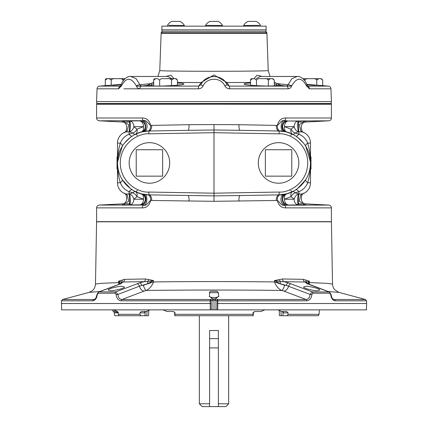 <?xml version="1.0" encoding="UTF-8"?>
<svg xmlns="http://www.w3.org/2000/svg" width="428" height="428" viewBox="0 0 428 428"><rect width="100%" height="100%" fill="white"/><g stroke="black" fill="none" stroke-linecap="round" stroke-linejoin="round"><path stroke-width="0.64" d="M304.067 132.621A5.634 5.634 116.9 0 0 304.083 132.632L302.382 131.931A11.738 11.738 0 0 1 310.503 143.096L310.503 162.94C310.567 168.691 308.963 174.314 305.688 179.808L297.294 188.812M304.067 193.258A5.634 5.634 -116.9 0 1 304.083 193.253L302.382 193.954A11.738 11.738 0 0 0 310.503 182.783L310.503 162.94L310.252 166.941M123.933 193.258A5.634 5.634 -63.1 0 0 123.917 193.253L125.618 193.954A11.738 11.738 0 0 1 117.497 182.783L117.497 162.94C117.433 168.691 119.038 174.314 122.312 179.808L130.706 188.812M123.933 132.621A5.634 5.634 63.1 0 1 123.917 132.632L125.618 131.931A11.738 11.738 0 0 0 117.497 143.096L117.497 162.94L117.748 158.938M214 124.569L189.09 124.698A5.634 1.193 -91 0 1 187.994 130.331L214 129.989L214 124.569L238.91 124.698A5.634 1.193 -89 0 0 240.006 130.331L214 129.989L214 132.691L148.869 133.83C140.272 132.851 120.594 141.829 120.263 162.94C120.594 184.056 140.272 193.033 148.869 192.054L214 193.189L279.131 192.054C287.728 193.033 307.406 184.056 307.737 162.94C307.406 141.829 287.728 132.851 279.131 133.83L214 132.691L214 201.31L277.312 200.47C278.585 205.424 281.367 207.896 285.658 207.88L331.406 207.88L331.406 221.645L96.594 221.645L96.594 207.88L142.342 207.88C146.633 207.896 149.415 205.424 150.688 200.47C148.591 201.438 146.932 206.152 143.524 205.205A2.819 1.717 90 0 0 142.342 207.88M214 201.31L150.688 200.47A5.634 3.039 92.7 0 0 147.917 194.842L148.869 194.868C139.437 195.944 117.861 186.094 117.497 162.94C117.861 139.785 139.437 129.935 148.869 131.011L187.994 130.331M189.09 124.698L150.688 125.415C149.415 120.461 146.633 117.989 142.342 118.005L96.594 118.005L96.594 104.239L331.406 104.17L96.594 104.17L331.406 104.239L331.406 118.005C331.256 119.647 330.368 120.584 328.731 120.814L288.092 121.022A5.634 5.585 -75 0 0 286.835 132.097L285.396 131.744M113.666 121.568L121.643 121.985C129.39 121.868 126.474 133.541 123.906 132.637L123.906 132.637M125.618 131.931L129.631 131.819L132.937 133.071L129.079 134.194A5.634 1.632 -122.9 0 0 132.092 136.125L135.355 134.28L141.165 132.097L147.917 131.043A5.634 3.039 -92.7 0 0 150.688 125.415C148.591 124.446 146.932 119.728 143.524 120.68L99.269 120.814L113.484 121.557M141.855 131.92C147.762 132.177 146.44 119.391 140.71 120.814L123.676 121.092L121.643 121.985M126.549 122.039L129.079 122.092M143.492 131.567C148.222 131.011 148.249 122.066 143.524 120.68A2.819 1.717 -90 0 1 142.342 118.005M143.492 194.317C147.965 193.734 147.997 205.007 143.524 205.205L139.908 204.857A5.634 5.585 105 0 0 141.165 193.788L147.917 194.842M118.802 204.049L117.438 204.119M115.218 204.236L113.078 204.343M112.398 204.381L99.269 205.066C97.632 205.301 96.744 206.237 96.594 207.88M123.906 193.247L123.906 193.247C127.111 193.044 128.86 204.119 121.638 203.894L112.163 204.391L121.643 203.894L123.676 204.793L129.17 204.878C129.893 204.991 129.78 196.035 129.037 194.071L132.937 192.809L129.079 191.691C124.917 189.946 122.001 186.977 120.327 182.783C118.39 176.245 117.449 169.627 117.497 162.94C117.449 156.252 118.39 149.639 120.327 143.096A5.634 1.632 -148.1 0 1 122.312 146.076L117.507 162.11M126.549 203.84L129.079 203.787M125.618 193.954L129.037 194.071L129.079 191.691A5.634 1.632 122.9 0 1 132.092 189.759L135.355 191.605L141.165 193.788A5.634 3.697 105 0 1 143.476 199.229L136.987 196.666L133.83 199.229L143.476 199.229A5.634 3.772 90 0 1 139.908 204.857L129.17 204.878M302.687 132.033L302.307 131.883M300.718 130.829L299.306 124.767L304.324 121.092L306.357 121.985L315.837 121.493L306.357 121.985C299.14 121.766 300.889 132.841 304.094 132.637L304.089 132.632M310.263 121.777L315.816 121.493M301.451 122.039L298.921 122.092M298.83 121.001C298.107 120.894 298.22 129.845 298.963 131.813L298.921 134.194C303.083 135.938 305.999 138.907 307.673 143.096L310.503 143.096A11.738 11.738 0 0 0 302.382 131.931L298.37 131.819L295.063 133.071L298.921 134.194A5.634 1.632 -57.1 0 1 295.909 136.125L292.645 134.28L286.835 132.097A5.634 3.697 -75 0 1 284.524 126.651L291.013 129.219L294.17 126.651L284.524 126.651A5.634 3.772 -90 0 1 288.092 121.022L304.324 121.092M238.91 124.698L277.312 125.415C278.585 120.461 281.367 117.989 285.658 118.005L331.406 118.005M240.006 130.331L279.131 131.011C288.563 129.935 310.14 139.785 310.503 162.94C310.14 186.094 288.563 195.944 279.131 194.868L286.835 193.788L292.645 191.605L295.909 189.759A5.634 1.632 57.1 0 1 298.921 191.691C303.083 189.946 305.999 186.977 307.673 182.783C309.61 176.245 310.551 169.627 310.503 162.94C310.551 156.252 309.61 149.639 307.673 143.096A5.634 1.632 -31.9 0 0 305.688 146.076L310.493 162.11M285.139 131.69L279.131 131.011A5.634 2.985 -89 0 1 276.242 125.377M303.725 143.268L297.3 137.078M290.505 135.36L292.543 134.226M295.063 133.071A5.634 2.087 -63.8 0 1 292.645 134.28A5.634 3.905 -63.8 0 1 291.013 129.219A5.634 3.264 -138.3 0 0 295.063 133.071M298.37 131.819A5.634 4.082 63.8 0 1 294.17 126.651A5.634 4.285 -90 0 1 298.236 121.022A5.634 0.679 -92 0 0 297.749 125.613A5.634 0.679 -92 0 0 298.37 131.819M280.083 131.043A5.634 3.039 -87.3 0 1 277.312 125.415C279.409 124.446 281.068 119.728 284.476 120.68A2.819 1.717 -90 0 0 285.658 118.005M284.508 131.567C280.035 132.15 280.003 120.878 284.476 120.68L287.29 120.814C281.03 120.707 279.987 130.781 286.145 131.92M302.687 193.852L302.318 193.996M300.675 195.093L299.311 201.144L304.324 204.793L306.357 203.894L315.837 204.391L306.357 203.894C298.61 204.017 301.526 192.343 304.094 193.247L304.094 193.247M280.083 194.842A5.634 3.039 87.3 0 0 277.312 200.47C279.409 201.438 281.068 206.152 284.476 205.205L328.731 205.066L313.676 204.284M313.344 204.263L312.568 204.226M311.964 204.193L311.284 204.161M310.3 204.108L309.594 204.07M308.668 204.022L307.577 203.963M286.145 193.964C280.238 193.702 281.56 206.494 287.29 205.066L304.324 204.793M301.451 203.84L298.921 203.787M238.91 201.187A5.634 1.193 89 0 1 240.006 195.553L279.131 194.868A5.634 2.985 89 0 0 276.242 200.507M291.013 196.666L294.17 199.229L284.524 199.229L291.013 196.666A5.634 3.905 63.8 0 1 292.645 191.605A5.634 2.087 63.8 0 1 295.063 192.809L298.921 191.691L298.963 194.071L295.063 192.809A5.634 3.264 138.3 0 0 291.013 196.666M290.505 190.519L292.543 191.658M305.688 179.808A5.634 1.632 31.9 0 0 307.673 182.783L310.503 182.783A11.738 11.738 0 0 1 302.382 193.954L298.963 194.071C298.22 196.035 298.107 204.991 298.83 204.878M240.006 195.553L214 195.896L148.869 194.868A5.634 2.985 91 0 1 151.758 200.507M284.524 199.229A5.634 3.697 75 0 1 286.835 193.788A5.634 5.585 75 0 0 288.092 204.857A5.634 3.772 90 0 1 284.524 199.229M298.37 194.066A5.634 4.082 -63.8 0 0 294.17 199.229A5.634 4.285 90 0 0 298.236 204.857A5.634 0.679 92 0 1 297.749 200.272A5.634 0.679 92 0 1 298.37 194.066M284.508 194.317C279.778 194.874 279.752 203.819 284.476 205.205A2.819 1.717 90 0 1 285.658 207.88M125.313 132.033L125.682 131.888M127.325 130.791L128.689 124.741L123.676 121.092M124.275 143.268L130.701 137.078M147.917 131.043L148.869 131.011A5.634 2.985 -91 0 0 151.758 125.377M136.987 129.219L133.83 126.651L143.476 126.651L136.987 129.219A5.634 3.905 -116.2 0 1 135.355 134.28A5.634 2.087 -116.2 0 1 132.937 133.071A5.634 3.264 -41.7 0 0 136.987 129.219M137.495 135.36L135.457 134.226M129.17 121.001C129.893 120.889 129.78 129.85 129.037 131.813L129.079 134.194C124.917 135.938 122.001 138.907 120.327 143.096L117.497 143.096M143.476 126.651A5.634 3.697 -105 0 1 141.165 132.097A5.634 5.585 -105 0 0 139.908 121.022A5.634 3.772 -90 0 1 143.476 126.651M129.631 131.819A5.634 4.082 116.2 0 0 133.83 126.651A5.634 4.285 -90 0 0 129.764 121.022A5.634 0.679 -88 0 1 130.251 125.613A5.634 0.679 -88 0 1 129.631 131.819M125.313 193.852L125.693 194.002M127.282 195.056L128.694 201.117L123.676 204.793M137.495 190.519L135.457 191.658M132.937 192.809A5.634 2.087 116.2 0 1 135.355 191.605A5.634 3.905 116.2 0 1 136.987 196.666A5.634 3.264 41.7 0 0 132.937 192.809M117.497 182.783L120.327 182.783A5.634 1.632 148.1 0 0 122.312 179.808M129.631 194.066A5.634 4.082 -116.2 0 1 133.83 199.229A5.634 4.285 90 0 1 129.764 204.857A5.634 0.679 88 0 0 130.251 200.272A5.634 0.679 88 0 0 129.631 194.066M189.09 201.187A5.634 1.193 91 0 0 187.994 195.553M99.269 205.066L140.71 205.066C146.97 205.178 148.013 195.098 141.855 193.964M117.497 156.771L117.026 156.771L117.026 168.814L117.497 168.814M117.026 157.071L117.497 157.071M117.026 168.814L117.497 169.114M310.503 169.114L310.974 169.114L310.974 156.771L310.503 156.771M310.974 168.814L310.503 168.814M310.974 157.071L310.503 157.071M161.072 33.298L266.928 33.298L266.842 32.705L161.158 32.705L159.772 70.545C159.029 70.962 184.971 71.283 214 71.278C243.056 71.283 268.982 70.962 268.228 70.545L270.073 76.462M96.851 104.17L96.594 101.586L331.406 101.586L331.149 104.17M280.581 85.381L280.575 85.37C282.4 86.841 245.688 85.9 244.035 84.065L245.276 83.38L250.541 82.995M323.959 85.777L326.655 85.98M327.746 86.06L306.694 84.359L328.388 86.108L307.448 86.108M99.804 86.092L121.301 84.359L99.612 86.108L120.552 86.108M104.544 85.739L105.288 85.686L105.288 80.079A1.407 1.407 90 0 1 106.7 78.672L107.289 78.672L105.288 80.079M306.71 84.396L306.849 84.797L315.136 85.327M112.864 85.327L121.151 84.797L121.29 84.396M250.541 82.444L226.963 82.551L229.242 86.108A2.819 0.374 90 0 1 229.585 88.815C227.466 88.746 225.893 87.767 224.866 85.884C221.014 77.051 206.965 77.083 203.134 85.884C202.118 87.761 200.545 88.74 198.415 88.815A2.819 0.374 -90 0 1 198.758 86.108L201.037 82.551L177.459 82.444M291.602 86.108L286.514 86.108L280.575 85.37L277.13 83.604L288.076 84.771L291.843 78.715L297.23 76.462L260.064 76.462L256.137 78.672M274.295 82.139L277.13 83.604A2.349 1.819 136.9 0 0 276.477 84.717L274.295 83.53M202.396 82.224L200.85 84.771C205.365 73.883 222.614 73.846 227.15 84.771L229.242 86.108L286.514 86.108L288.076 84.771A2.819 0.867 18.3 0 1 291.682 85.884C290.976 87.761 289.793 88.74 288.146 88.815L229.585 88.815M177.459 82.995L182.729 83.38L183.965 84.065C182.323 85.9 145.568 86.841 147.425 85.37L141.486 86.108L136.398 86.108M171.863 78.672L167.936 76.462L130.77 76.462L136.147 78.709L139.924 84.771L150.87 83.604L153.706 82.139M148.891 85.782A2.349 2.343 -151.6 0 0 147.425 85.37L150.87 83.604A2.349 1.819 43.1 0 1 151.523 84.717L150.806 85.643L153.706 85.643M123.901 88.815L139.854 88.815C138.212 88.746 137.035 87.767 136.318 85.884A2.819 0.867 -18.3 0 1 139.924 84.771L141.486 86.108L198.758 86.108L200.85 84.771L203.134 85.884M202.792 81.727A2.349 2.333 -140.3 0 1 201.037 82.551L214 74.927L226.963 82.551A2.349 2.333 -39.7 0 1 225.192 81.711L224.614 81.058M165.797 76.462L170.943 75.173L174.078 78.672M253.922 78.672L257.062 75.173L262.204 76.462M136.318 85.884C131.139 77.067 126.196 77.067 121.499 85.884L118.593 88.815L97.044 88.815L96.594 101.586M307.47 86.13A2.819 2.3 90 0 1 309.407 88.815L306.502 85.884C301.788 77.067 296.85 77.067 291.682 85.884M224.866 85.884L227.15 84.771L225.192 81.711M218.018 77.029L216.049 76.607M213.995 76.462L211.978 76.601M204.68 79.833L203.113 81.357M203.097 81.374L202.808 81.711M153.706 83.53L151.523 84.717M274.295 85.643L277.194 85.643L276.477 84.717M245.212 84.412A2.349 2.327 128.7 0 0 244.035 84.065M279.11 85.782A2.349 2.343 -28.4 0 1 280.575 85.37M277.114 85.958A0.706 0.642 -90 0 0 277.194 85.643L277.831 85.803A2.349 2.054 -38.2 0 1 278.97 84.551M149.875 85.889L150.806 85.643A0.706 0.642 90 0 0 150.886 85.958M149.03 84.551A2.349 2.054 38.2 0 1 150.169 85.803A0.706 0.637 -90 0 0 150.207 85.916M182.788 84.412A2.349 2.327 51.3 0 1 183.965 84.065M286.514 86.108A2.819 1.787 90 0 1 288.146 88.815M198.415 88.815L139.854 88.815A2.819 1.787 -90 0 1 141.486 86.108M297.23 76.462C298.926 75.922 305.084 78.335 306.962 85.129L306.962 85.129A2.819 0.899 162.4 0 1 306.502 85.884M121.499 85.884A2.819 0.899 -162.4 0 1 121.038 85.129L120.455 86.199L120.771 86.103M120.53 86.13A2.819 2.3 90 0 0 118.593 88.815M162.576 31.287L161.158 32.705M118.214 312.354L113.206 311.504L112.66 310.145L115.667 310.182M115.662 309.861L116.464 311.504L117.529 311.504L118.278 312.863L114.313 312.863L114.335 314.323L114.907 315.73L118.791 315.73L118.278 312.863M145.21 311.504L145.108 312.863L139.961 312.863L141.267 311.504L146.542 311.504L149.875 309.861M163.191 309.861L166.974 311.504L173.254 311.504C174.517 312.103 174.988 312.558 174.661 312.863L175.073 312.863L173.394 311.504M254.607 311.504L252.927 312.863L253.237 315.73L253.339 312.863L254.607 311.504L261.026 311.504L264.809 309.861M278.125 309.861L281.458 311.504L286.733 311.504L288.039 312.863L282.892 312.863L282.79 311.504M280.987 311.482L281.164 315.73L287.086 315.73L288.092 314.323L319.074 314.323L319.4 309.861M139.961 312.863L139.908 314.323L140.914 315.73L146.836 315.73L147.013 311.482M112.655 309.861L112.66 310.145M174.661 312.863L174.763 315.73L175.073 312.863M288.092 314.323L288.039 312.863M319.074 314.323L318.325 315.73L287.086 315.73M147.976 315.73L146.836 315.73M281.164 315.73L280.024 315.73M279.238 311.081L279.447 315.73M145.108 312.804A1.407 1.038 2.6 0 0 145.113 312.756L145.006 315.73L145.108 312.804L144.322 311.504M113.73 311.504L114.313 312.863M283.678 311.504L282.892 312.804L282.994 315.73L282.887 312.756A1.407 1.038 177.4 0 1 282.887 312.74M145.22 311.504L145.113 312.756A1.407 1.038 2.6 0 0 145.113 312.74M282.892 312.804A1.407 1.038 177.4 0 1 282.887 312.756L282.78 311.504M114.704 311.504A1.407 0.465 -90 0 0 115.175 310.145M174.875 315.73L253.125 315.73M175.143 314.323L252.857 314.323M98.601 291.971L118.363 284.556A2.819 1.905 69.4 0 1 118.834 284.47L99.066 291.891A1.407 1.07 91.9 0 0 98.253 293.201L97.3 294.48L96.979 294.394L98.601 291.971L99.066 291.891L115.731 291.891L139.737 282.833A2.819 1.402 -106.8 0 1 141.673 285.449L143.444 285.209L153.529 281.94L153.508 280.565L147.532 281.597A2.819 1.498 110.6 0 0 148.655 279.543L153.508 280.565L147.885 283.62L139.4 286.214A5.634 3.889 -110.7 0 0 144.14 291.094L121.969 299.509L210.18 299.509L212.652 298.878L215.348 298.878L217.82 299.509L217.724 309.861L216.691 309.861L216.905 303.522L366.625 303.522L366.529 300.82L335.156 300.82A1.407 1.118 -90 0 0 334.327 299.509L333.027 299.022M212.004 299.012A1.407 0.979 74.8 0 1 213.005 300.37L210.153 300.82L210.18 299.509A1.407 0.979 74.6 0 1 211.186 300.868L211.309 309.861L216.691 309.861M211.309 309.861L210.276 309.861L210.153 300.82L121.333 300.82C118.278 300.472 116.539 298.359 116.127 294.48L115.073 293.201L98.253 293.201M217.724 309.861L366.405 309.861L366.625 303.522M99.756 291.538L89.19 292.356L62.515 299.509L93.673 299.509A1.407 1.118 90 0 0 92.844 300.82L61.472 300.82L61.595 309.861L210.276 309.861M118.31 314.323L139.908 314.323M118.791 315.73L140.914 315.73M217.055 291.308L210.945 291.308L217.055 291.308L218.462 292.693L218.735 296.588L218.387 296.411M332.995 299.012L334.327 299.509L365.485 299.509L366.529 300.82M335.156 300.82C332.749 300.472 331.261 298.359 330.7 294.48L331.021 294.394C331.855 297.925 332.716 299.589 333.599 299.375L334.327 299.509M96.979 294.394C96.188 297.786 95.326 299.45 94.401 299.375L94.433 299.365M93.673 299.509L95.005 299.012M291.067 283.78A2.819 1.942 -69.1 0 0 288.6 286.214A5.634 3.889 110.7 0 1 283.86 291.094L306.031 299.509A1.407 0.856 90 0 1 306.667 300.82L216.814 300.868A1.407 0.979 105.4 0 1 217.82 299.509L306.031 299.509C308.524 299.204 309.851 297.497 310 294.378L286.327 285.449A2.819 1.402 -73.2 0 1 288.263 282.833L312.269 291.891L329.405 291.971L307.711 283.727A2.819 2.343 116.9 0 0 306.956 283.518L304.982 282.02L283.753 281.645L288.263 282.833M310 294.378L312.269 291.891A1.407 0.915 -88.4 0 1 312.927 293.201L311.873 294.48L310 294.378M118.363 284.556L120.289 283.727A2.819 2.343 63.1 0 1 121.044 283.518L118.834 284.47M115.073 293.201A1.407 0.915 88.4 0 1 115.731 291.891L118 294.378C118.155 297.503 119.482 299.209 121.969 299.509A1.407 0.856 90 0 0 121.333 300.82M136.933 283.78A2.819 1.942 69.1 0 1 139.4 286.214L118 294.378L116.127 294.48M218.462 292.693L209.538 292.693L209.479 296.021C209.025 298.027 218.981 298.027 218.521 296.021M338.832 292.361L328.244 291.538M307.957 283.85L309.433 282.614L309.112 284.347M283.86 291.094L281.726 290.452A5.634 1.985 103.4 0 0 284.556 285.209L286.327 285.449L280.115 283.62L280.468 281.597L274.492 280.565L282.64 278.97L303.372 279.345L309.39 281.191L307.293 284.053M365.485 299.509L338.81 292.356L334.733 289.777C334.969 290.066 332.765 288.028 332.513 284.064L326.612 283.309L309.433 282.614L309.39 281.191L306.309 282.057L304.982 282.02A2.819 2.124 -91.6 0 1 303.372 279.345M307.192 283.443A2.819 2.761 -143.6 0 0 306.309 282.057A2.819 2.06 -61.7 0 1 305.934 280.024M280.115 283.62L274.492 280.565L274.471 281.94L284.556 285.209M282.64 278.97A2.819 1.632 -86.9 0 0 283.753 281.645L280.468 281.597A2.819 1.498 -110.6 0 1 279.345 279.543M143.444 285.209A5.634 1.985 -103.4 0 0 146.274 290.452C186.373 289.906 241.462 289.906 281.726 290.452C278.553 288.996 276.135 286.161 274.471 281.94C237.947 281.458 189.995 281.458 153.529 281.94C151.865 286.166 149.447 289.002 146.274 290.452L144.14 291.094M147.885 283.62L147.532 281.597L144.247 281.645A2.819 1.632 86.9 0 0 145.359 278.97L148.655 279.543M139.737 282.833L144.247 281.645L123.018 282.02L121.044 283.518M120.808 283.443A2.819 2.761 -36.4 0 1 121.691 282.057L118.609 281.191L124.628 279.345L145.359 278.97M120.707 284.053L118.609 281.191L118.567 282.614L120.043 283.85M124.628 279.345A2.819 2.124 91.6 0 1 123.018 282.02L121.691 282.057A2.819 2.06 61.7 0 0 122.066 280.024M118.888 284.347L118.567 282.614L101.393 283.309L95.487 284.064C94.898 289.344 92.095 290.826 92.261 290.751L89.19 292.356M311.873 294.48C311.466 298.348 309.728 300.461 306.667 300.82M330.7 294.48L329.747 293.201A1.407 1.07 -91.9 0 0 328.934 291.891L309.166 284.47A2.819 1.905 -69.4 0 1 309.637 284.556M329.747 293.201L312.927 293.201M97.3 294.48C96.744 298.348 95.257 300.461 92.844 300.82M218.585 296.347L215.348 298.878A1.407 0.669 98.4 0 0 214.674 300.237L213.326 300.237A1.407 0.669 81.6 0 0 212.652 298.878L209.415 296.347M95.487 284.064L96.573 221.806L331.427 221.806L332.513 284.064M61.375 303.522L211.095 303.522M215.996 299.012A1.407 0.979 105.2 0 0 214.995 300.37L214.674 300.237M213.326 300.237L213.005 300.37L213.005 309.861M110.59 290.682L108.22 290.045C107.899 288.451 120.605 285.851 122.05 286.337L124.42 286.974C124.741 288.568 112.034 291.168 110.59 290.682M317.41 290.682L319.78 290.045C320.101 288.451 307.395 285.851 305.95 286.337L303.58 286.974C303.259 288.568 315.966 291.168 317.41 290.682M218.392 403.781L228.664 403.781L225.85 406.6L202.15 406.6L199.336 403.781L209.592 403.781M228.664 315.73L228.664 403.781M218.392 406.6L218.392 330.523L209.608 330.523L209.608 347.9M218.392 338.655L209.608 338.655M96.594 221.806L331.406 221.806M161.896 26.145L266.104 26.145L266.104 29.832L161.896 29.832L266.104 29.832L266.104 31.287L161.896 31.287L161.896 26.145M205.568 25.354L222.464 25.514L205.568 25.354A9.742 9.742 0 0 1 209.891 21.4L218.109 21.4A9.742 9.742 0 0 1 222.432 25.354M214 21.4L211.063 21.4M159.644 86.071L159.644 80.079L157.648 78.672L155.706 78.672L153.706 80.079A1.407 1.407 90 0 1 155.118 78.672L155.706 78.672L155.118 78.672M153.706 86.055L153.706 80.079M153.807 79.565L155.706 78.672M171.072 79.324L171.521 80.079C170.59 78.859 169.263 78.388 167.53 78.672L163.64 78.672C161.912 78.388 160.58 78.859 159.644 80.079M177.459 85.22L177.459 80.079L175.464 78.672L173.517 78.672L171.521 80.079L171.521 85.664M167.53 78.672L173.517 78.672M111.227 85.215L111.227 80.079L109.231 78.672L106.7 78.672M105.39 79.565L107.289 78.672M122.659 79.324L123.104 80.079C122.173 78.859 120.846 78.388 119.112 78.672L115.223 78.672C113.495 78.388 112.163 78.859 111.227 80.079M125.099 78.672L123.104 80.079L123.104 80.849M119.112 78.672L109.231 78.672M304.897 80.849L304.897 80.079L303.12 78.672M316.324 79.324L316.774 80.079C315.843 78.859 314.51 78.388 312.777 78.672L308.888 78.672C307.165 78.388 305.833 78.859 304.897 80.079M323.691 85.755L322.712 85.68L322.712 80.079L320.711 78.672L318.769 78.672L316.774 80.079L316.774 85.215M318.769 78.672L302.901 78.672M256.479 85.664L256.479 80.079L254.483 78.672L252.536 78.672L250.541 80.079A1.407 1.407 90 0 1 251.953 78.672L252.536 78.672L251.953 78.672M250.541 85.22L250.541 80.079M250.642 79.565L252.536 78.672M267.907 79.324L268.356 80.079C267.425 78.859 266.093 78.388 264.36 78.672L260.47 78.672C258.747 78.388 257.415 78.859 256.479 80.079M274.295 86.055L274.295 80.079L272.294 78.672L270.352 78.672L268.356 80.079L268.356 86.071M264.36 78.672L270.352 78.672M259.421 25.354L243.655 25.514L259.421 25.354M255.051 21.4L255.505 21.4M260.55 25.359A9.742 9.742 0 0 0 256.228 21.4L248.01 21.4A9.742 9.742 0 0 0 243.682 25.359M168.579 25.354L184.345 25.514L168.579 25.354M172.495 21.4L172.949 21.4M184.318 25.359A9.742 9.742 0 0 0 179.99 21.4L171.772 21.4A9.742 9.742 0 0 0 167.45 25.359M218.392 347.9L209.592 347.9L209.592 406.6M149.431 183.216A20.271 20.271 0 0 0 166.984 152.807A20.271 20.271 0 0 0 131.872 152.807A20.271 20.271 0 0 0 149.431 183.216M162.635 176.149L162.635 149.736L136.222 149.736L136.222 176.149L162.635 176.149M278.569 142.668A20.271 20.271 0 0 0 261.016 173.078A20.271 20.271 0 0 0 296.128 173.078A20.271 20.271 0 0 0 278.569 142.668M265.365 149.736L265.365 176.149L291.778 176.149L291.778 149.736L265.365 149.736M279.131 192.054L279.131 194.868M279.131 133.83L279.131 131.011M148.869 133.83L148.869 131.011M148.869 192.054L148.869 194.868M96.664 103.512L331.336 103.512M331.406 101.586L330.956 88.815L309.407 88.815M253.339 312.863L252.927 312.863M309.166 284.47L306.956 283.518M216.905 303.522L216.814 300.868L214.995 300.37L214.995 309.861M205.847 26.145L222.153 26.145M243.965 26.145L260.272 26.145M167.728 26.145L184.035 26.145M96.594 118.005C96.744 119.647 97.632 120.584 99.269 120.814M315.837 121.493L328.731 120.814M310.252 158.938L310.503 162.94M301.045 131.086L302.403 131.926L301.045 131.086M328.731 205.066C330.368 205.301 331.256 206.237 331.406 207.88M300.52 195.232L302.403 193.959M127.48 130.647L125.597 131.926M117.748 166.941L117.497 162.94M126.956 194.799L125.597 193.959L126.956 194.799M159.772 70.545L157.927 76.462M266.928 33.298L268.228 70.545M279.238 85.814L267.179 86.055C254.548 86.033 242.89 84.3 245.158 84.396L245.437 84.573M182.563 84.573L174.094 85.498L162.838 86.012C153.657 86.103 148.896 86.007 148.548 85.718L148.762 85.814M326.173 85.942L327.308 86.028M105.288 85.68L99.735 86.098M306.962 85.129L307.545 86.199L307.229 86.103M130.77 76.462C128.651 75.836 123.055 78.592 121.038 85.129M97.044 88.815C97.22 87.269 98.076 86.365 99.612 86.108M330.956 88.815C330.78 87.269 329.924 86.365 328.388 86.108M265.424 31.287L266.842 32.705M148.564 315.73L148.762 311.081M209.538 292.693C209.137 292.452 209.608 291.992 210.945 291.308M307.711 283.727L306.758 283.149L307.01 283.523M120.99 283.523L121.242 283.149L120.289 283.727M331.021 294.394L329.405 291.971M61.472 300.82L62.515 299.509M209.613 296.411L209.265 296.588L209.479 296.021M199.336 315.73L199.336 403.781M222.383 25.948L222.464 25.514M205.617 25.948L205.536 25.514M177.459 80.079L176.047 78.672M125.051 78.672L109.236 78.672M322.712 80.079L321.3 78.672M308.888 78.672L302.906 78.672M274.295 80.079L272.882 78.672M260.502 25.948L260.577 25.514M243.73 25.948L243.655 25.514M184.27 25.948L184.345 25.514M167.498 25.948L167.423 25.514"/></g></svg>
